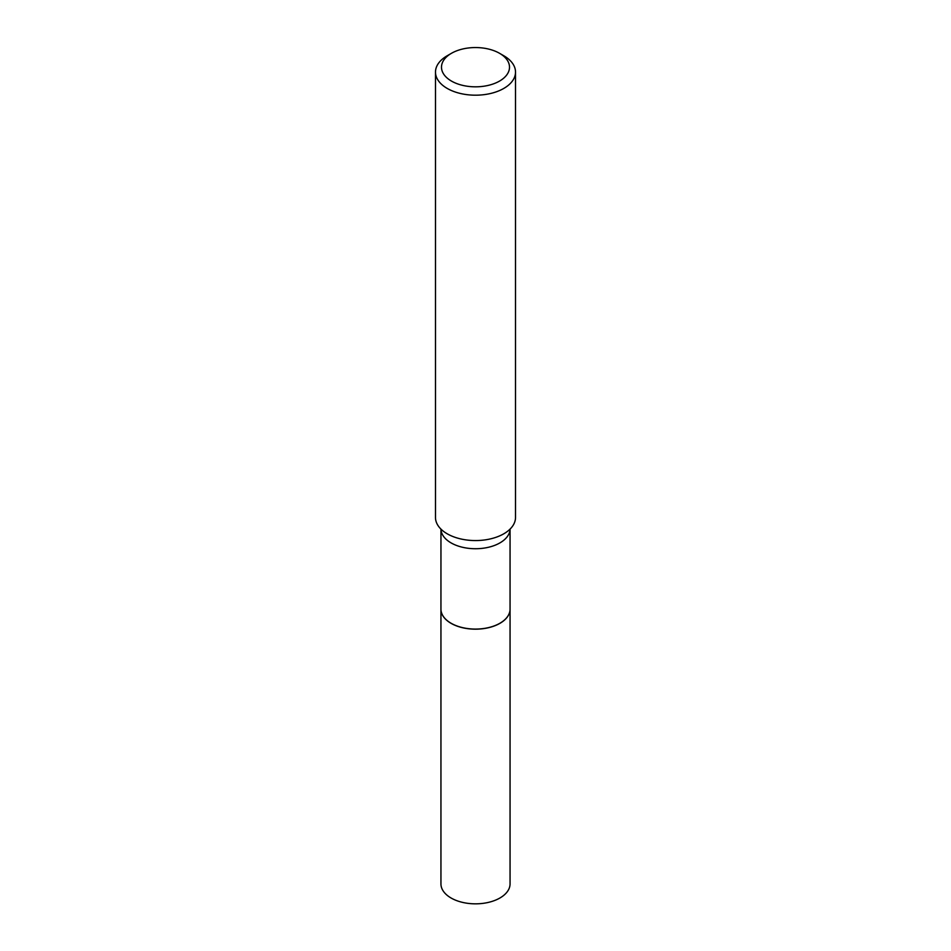 <?xml version="1.0" encoding="UTF-8"?>
<svg xmlns="http://www.w3.org/2000/svg" width="951" height="951" viewBox="0 0 951 951"><rect width="100%" height="100%" fill="white"/><g stroke="black" fill="none" stroke-linecap="round" stroke-linejoin="round"><path stroke-width="1.43" d="M440.943 609.175A34.557 19.947 0 0 0 440.943 609.234L440.943 883.883A34.557 19.947 0 0 0 462.281 902.321A34.557 19.947 0 0 0 499.929 897.994A34.557 19.947 0 0 0 510.057 883.883L510.057 609.234A34.557 19.947 0 0 0 510.057 609.175M440.943 609.234A34.557 19.947 0 0 0 462.281 627.66A34.557 19.947 0 0 0 499.929 623.333A34.557 19.947 0 0 0 510.057 609.234M451.154 623.285L451.154 623.285A34.426 19.876 0 0 0 499.846 623.285A34.426 19.876 0 0 0 499.893 623.262L499.929 623.238A34.557 19.947 0 0 0 510.057 609.127L510.057 529.113A34.557 19.947 0 0 1 488.457 547.277A34.557 19.947 0 0 1 451.071 542.89A34.557 19.947 0 0 1 440.955 529.125L440.943 609.127A34.557 19.947 0 0 0 451.071 623.238A34.557 19.947 0 0 0 499.929 623.238M451.452 81.073A34.01 19.638 0 0 0 499.548 81.073A34.01 19.638 0 0 0 499.548 53.304L503.792 55.752A40.013 23.097 0 0 1 515.513 72.086A40.013 23.097 0 0 1 490.811 93.436A40.013 23.097 0 0 1 447.208 88.419A40.013 23.097 0 0 1 435.487 72.086A40.013 23.097 0 0 1 447.208 55.752L451.452 53.304A34.01 19.638 0 0 0 451.452 81.073M435.487 72.086L435.487 517.463A40.013 23.097 0 0 0 445.425 532.703A40.013 23.097 0 0 0 447.208 533.796A40.013 23.097 0 0 0 505.575 532.703A40.013 23.097 0 0 0 515.513 517.463L515.513 72.086M503.792 55.752L499.548 53.304A34.01 19.638 0 0 0 451.452 53.304"/></g></svg>
